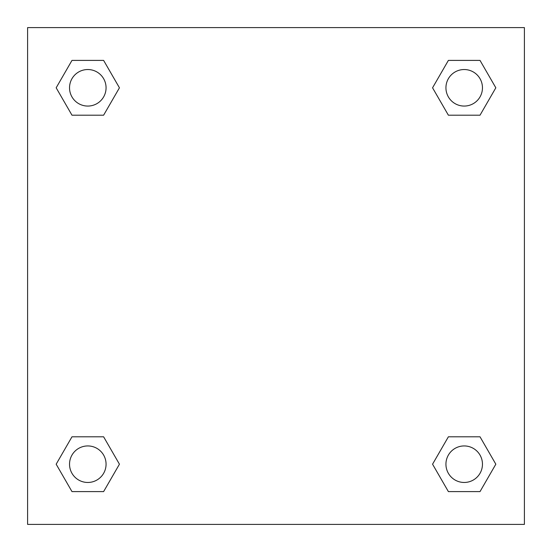 <?xml version="1.0" encoding="UTF-8"?>
<svg xmlns="http://www.w3.org/2000/svg" width="552" height="552" viewBox="0 0 552 552"><rect width="100%" height="100%" fill="white"/><g stroke="black" fill="none" stroke-linecap="round" stroke-linejoin="round"><path stroke-width="0.83" d="M524.4 27.6L27.6 27.6L27.6 524.4L524.4 524.4L524.4 27.6M448.383 436.804L432.561 464.197L448.383 436.804L480.019 436.804L448.383 436.804L480.019 436.804L495.834 464.197L480.019 491.597L448.383 491.597L480.019 491.597L448.383 491.597L432.561 464.197M71.981 436.804L56.166 464.197L71.981 436.804L103.617 436.804L71.981 436.804L103.617 436.804L119.439 464.197L103.617 491.597L71.981 491.597L103.617 491.597L71.981 491.597L56.166 464.197M71.981 60.403L56.166 87.802L71.981 60.403L103.617 60.403L71.981 60.403L103.617 60.403L119.439 87.802L103.617 115.195L71.981 115.195L103.617 115.195L71.981 115.195L56.166 87.802M480.019 115.195L495.834 87.802L480.019 115.195L448.383 115.195L480.019 115.195L448.383 115.195L432.561 87.802L448.383 60.403L432.561 87.802M448.383 60.403L480.019 60.403L448.383 60.403L480.019 60.403L495.834 87.802M482.462 464.197A18.264 18.264 0 0 0 455.069 448.383A18.264 18.264 0 0 0 455.069 480.019A18.264 18.264 0 0 0 482.462 464.197M106.067 464.197A18.264 18.264 0 0 0 78.667 448.383A18.264 18.264 0 0 0 78.667 480.019A18.264 18.264 0 0 0 106.067 464.197M482.462 87.802A18.264 18.264 0 0 0 455.069 71.981A18.264 18.264 0 0 0 455.069 103.617A18.264 18.264 0 0 0 482.462 87.802M106.067 87.802A18.264 18.264 0 0 0 78.667 71.981A18.264 18.264 0 0 0 78.667 103.617A18.264 18.264 0 0 0 106.067 87.802"/></g></svg>
